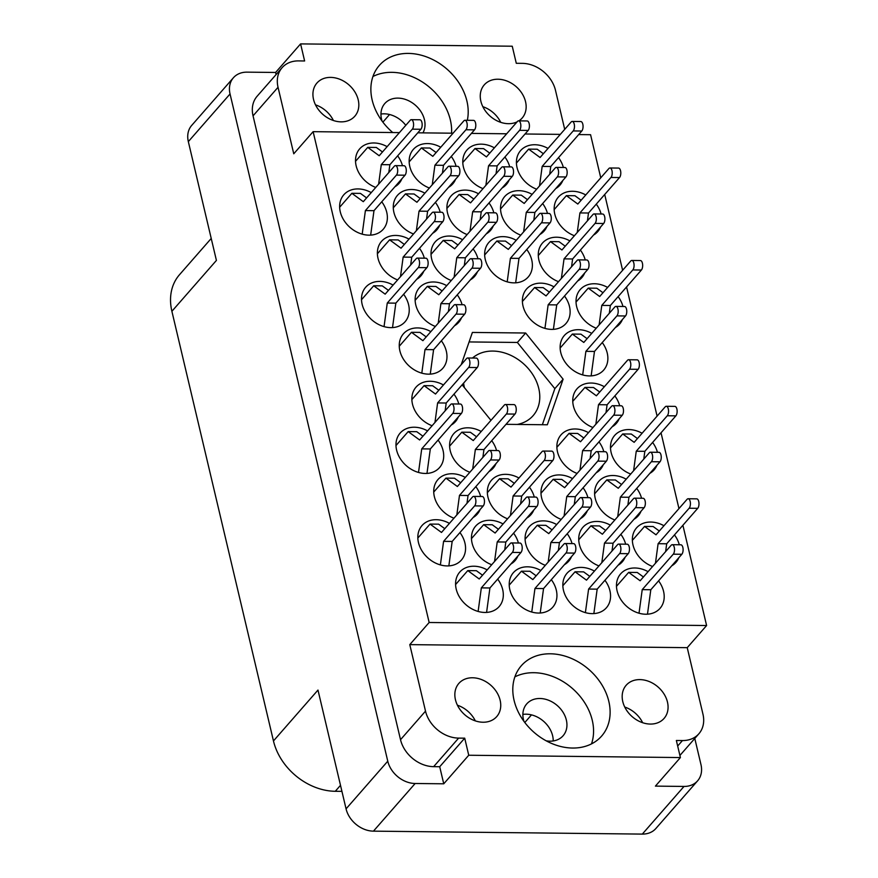 <?xml version="1.0" encoding="UTF-8"?>
<svg xmlns="http://www.w3.org/2000/svg" width="878" height="878" viewBox="0 0 878 878"><rect width="100%" height="100%" fill="white"/><g stroke="black" fill="none" stroke-linecap="round" stroke-linejoin="round"><path stroke-width="1.32" d="M550.319 653.792A53.382 41.716 41.2 0 0 521.291 665.765A53.382 41.716 41.2 0 0 521.323 717.48A53.382 41.716 41.2 0 0 572.599 748.045A53.382 41.716 41.2 0 0 601.628 736.071A53.382 41.716 41.2 0 0 601.595 684.357A53.382 41.716 41.2 0 0 550.319 653.792M591.487 743.896A53.382 41.716 41.2 0 0 580.38 696.737A53.382 41.716 41.2 0 0 533.769 672.702A53.382 41.716 41.2 0 0 514.881 676.861M467.326 120.297A53.382 41.716 41.2 0 0 408.402 53.415A53.382 41.716 41.2 0 0 379.362 65.389A53.382 41.716 41.2 0 0 392.762 132.545M451.577 133.182A53.382 41.716 41.2 0 0 391.851 72.336A53.382 41.716 41.2 0 0 372.952 76.485M330.622 77.396A25.177 19.678 41.2 0 0 316.925 83.048A25.177 19.678 41.2 0 0 316.936 107.434A25.177 19.678 41.2 0 0 341.125 121.855A25.177 19.678 41.2 0 0 354.822 116.203A25.177 19.678 41.2 0 0 354.811 91.817A25.177 19.678 41.2 0 0 330.622 77.396M518.876 120.868A25.177 19.678 41.2 0 0 522.147 118.047A25.177 19.678 41.2 0 0 522.136 93.65A25.177 19.678 41.2 0 0 497.947 79.229A25.177 19.678 41.2 0 0 484.25 84.881A25.177 19.678 41.2 0 0 484.272 109.267A25.177 19.678 41.2 0 0 508.45 123.688A25.177 19.678 41.2 0 0 517.12 121.855M483.054 722.232A25.177 19.678 -138.8 0 1 458.865 707.811A25.177 19.678 -138.8 0 1 458.843 683.424A25.177 19.678 -138.8 0 1 472.54 677.772A25.177 19.678 -138.8 0 1 496.728 692.193A25.177 19.678 -138.8 0 1 496.739 716.58A25.177 19.678 -138.8 0 1 483.054 722.232M522.871 714.407A24.167 18.888 -138.8 0 1 526.131 714.187A24.167 18.888 -138.8 0 1 553.206 740.955M546.171 740.812A24.167 18.888 41.2 0 0 549.957 741.175A24.167 18.888 41.2 0 0 563.094 735.753A24.167 18.888 41.2 0 0 563.083 712.332A24.167 18.888 41.2 0 0 539.86 698.493A24.167 18.888 41.2 0 0 526.723 703.915A24.167 18.888 41.2 0 0 523.946 721.365M650.379 724.065A25.177 19.678 -138.8 0 1 626.19 709.644A25.177 19.678 -138.8 0 1 626.179 685.257A25.177 19.678 -138.8 0 1 639.864 679.605A25.177 19.678 -138.8 0 1 664.053 694.026A25.177 19.678 -138.8 0 1 664.075 718.413A25.177 19.678 -138.8 0 1 650.379 724.065M487.18 569.899A26.186 20.468 41.2 0 0 473.977 566.222A26.186 20.468 41.2 0 0 459.743 572.105A26.186 20.468 41.2 0 0 459.754 597.468A26.186 20.468 41.2 0 0 484.908 612.46A26.186 20.468 41.2 0 0 499.154 606.588A26.186 20.468 41.2 0 0 497.683 579.096M449.437 523.376A26.186 20.468 41.2 0 0 436.234 519.699A26.186 20.468 41.2 0 0 421.989 525.571A26.186 20.468 41.2 0 0 422.011 550.934A26.186 20.468 41.2 0 0 447.165 565.926A26.186 20.468 41.2 0 0 461.4 560.054A26.186 20.468 41.2 0 0 459.94 532.562M572.577 478.609A26.186 20.468 41.2 0 0 559.374 474.921A26.186 20.468 41.2 0 0 545.139 480.804A26.186 20.468 41.2 0 0 561.218 519.392M594.439 571.084A26.186 20.468 41.2 0 0 581.236 567.397A26.186 20.468 41.2 0 0 567.001 573.279A26.186 20.468 41.2 0 0 567.012 598.642A26.186 20.468 41.2 0 0 592.167 613.634A26.186 20.468 41.2 0 0 606.413 607.763A26.186 20.468 41.2 0 0 604.942 580.27M427.575 430.9A26.186 20.468 41.2 0 0 414.372 427.224A26.186 20.468 41.2 0 0 400.138 433.095A26.186 20.468 41.2 0 0 400.149 458.459A26.186 20.468 41.2 0 0 425.303 473.461A26.186 20.468 41.2 0 0 439.549 467.579A26.186 20.468 41.2 0 0 438.078 440.087M503.061 523.957A26.186 20.468 41.2 0 0 489.869 520.281A26.186 20.468 41.2 0 0 475.624 526.152A26.186 20.468 41.2 0 0 491.702 564.741M481.21 431.482A26.186 20.468 41.2 0 0 468.007 427.805A26.186 20.468 41.2 0 0 453.761 433.677A26.186 20.468 41.2 0 0 469.84 472.265M556.696 524.55A26.186 20.468 41.2 0 0 543.493 520.874A26.186 20.468 41.2 0 0 529.247 526.745A26.186 20.468 41.2 0 0 545.326 565.333M604.349 386.715A26.186 20.468 41.2 0 0 591.146 383.038A26.186 20.468 41.2 0 0 576.912 388.91A26.186 20.468 41.2 0 0 592.979 427.498M465.318 477.434A26.186 20.468 41.2 0 0 452.115 473.747A26.186 20.468 41.2 0 0 437.881 479.629A26.186 20.468 41.2 0 0 453.948 518.207M443.456 384.959A26.186 20.468 41.2 0 0 430.264 381.271A26.186 20.468 41.2 0 0 416.018 387.154A26.186 20.468 41.2 0 0 432.097 425.742M540.815 570.491A26.186 20.468 41.2 0 0 527.612 566.815A26.186 20.468 41.2 0 0 513.367 572.686A26.186 20.468 41.2 0 0 513.389 598.05A26.186 20.468 41.2 0 0 538.543 613.053A26.186 20.468 41.2 0 0 552.778 607.17A26.186 20.468 41.2 0 0 551.318 579.678M518.953 478.016A26.186 20.468 41.2 0 0 505.75 474.339A26.186 20.468 41.2 0 0 491.504 480.211A26.186 20.468 41.2 0 0 507.583 518.799M626.212 479.19A26.186 20.468 41.2 0 0 613.009 475.514A26.186 20.468 41.2 0 0 598.763 481.385A26.186 20.468 41.2 0 0 614.841 519.974M588.469 432.667A26.186 20.468 41.2 0 0 575.266 428.98A26.186 20.468 41.2 0 0 561.02 434.862A26.186 20.468 41.2 0 0 577.098 473.44M610.331 525.132A26.186 20.468 41.2 0 0 597.128 521.455A26.186 20.468 41.2 0 0 582.882 527.327A26.186 20.468 41.2 0 0 598.961 565.915M642.092 433.249A26.186 20.468 41.2 0 0 628.889 429.572A26.186 20.468 41.2 0 0 614.655 435.444A26.186 20.468 41.2 0 0 630.722 474.032M663.955 525.724A26.186 20.468 41.2 0 0 650.752 522.048A26.186 20.468 41.2 0 0 636.517 527.919A26.186 20.468 41.2 0 0 652.584 566.508M648.074 571.666A26.186 20.468 41.2 0 0 634.871 567.989A26.186 20.468 41.2 0 0 620.625 573.861A26.186 20.468 41.2 0 0 620.647 599.235A26.186 20.468 41.2 0 0 645.802 614.227A26.186 20.468 41.2 0 0 660.036 608.355A26.186 20.468 41.2 0 0 658.577 580.863M548.015 148.415A26.186 20.468 41.2 0 0 534.812 144.738A26.186 20.468 41.2 0 0 520.577 150.61A26.186 20.468 41.2 0 0 536.656 189.198M585.769 194.949A26.186 20.468 41.2 0 0 572.566 191.272A26.186 20.468 41.2 0 0 558.32 197.144A26.186 20.468 41.2 0 0 574.399 235.732M607.62 287.424A26.186 20.468 41.2 0 0 594.417 283.748A26.186 20.468 41.2 0 0 580.182 289.619A26.186 20.468 41.2 0 0 596.261 328.207M532.134 194.367A26.186 20.468 41.2 0 0 518.931 190.68A26.186 20.468 41.2 0 0 504.696 196.562A26.186 20.468 41.2 0 0 520.764 235.139M553.996 286.832A26.186 20.468 41.2 0 0 540.793 283.155A26.186 20.468 41.2 0 0 526.548 289.038A26.186 20.468 41.2 0 0 526.57 314.401A26.186 20.468 41.2 0 0 551.724 329.393A26.186 20.468 41.2 0 0 565.959 323.521A26.186 20.468 41.2 0 0 564.499 296.029M569.877 240.89A26.186 20.468 41.2 0 0 556.674 237.214A26.186 20.468 41.2 0 0 542.439 243.085A26.186 20.468 41.2 0 0 558.507 281.673M462.618 239.716A26.186 20.468 41.2 0 0 449.415 236.039A26.186 20.468 41.2 0 0 435.181 241.911A26.186 20.468 41.2 0 0 451.248 280.499M440.756 147.241A26.186 20.468 41.2 0 0 427.553 143.564A26.186 20.468 41.2 0 0 413.318 149.436A26.186 20.468 41.2 0 0 429.386 188.024M430.846 331.61A26.186 20.468 41.2 0 0 417.643 327.922A26.186 20.468 41.2 0 0 403.408 333.805A26.186 20.468 41.2 0 0 403.419 359.168A26.186 20.468 41.2 0 0 428.574 374.16A26.186 20.468 41.2 0 0 442.819 368.288A26.186 20.468 41.2 0 0 441.349 340.796M408.994 239.134A26.186 20.468 41.2 0 0 395.791 235.447A26.186 20.468 41.2 0 0 381.546 241.329A26.186 20.468 41.2 0 0 397.624 279.917M591.739 333.366A26.186 20.468 41.2 0 0 578.536 329.689A26.186 20.468 41.2 0 0 564.291 335.561A26.186 20.468 41.2 0 0 564.313 360.935A26.186 20.468 41.2 0 0 589.467 375.927A26.186 20.468 41.2 0 0 603.713 370.055A26.186 20.468 41.2 0 0 602.242 342.563M478.499 193.775A26.186 20.468 41.2 0 0 465.307 190.098A26.186 20.468 41.2 0 0 451.062 195.97A26.186 20.468 41.2 0 0 467.14 234.558M446.737 285.657A26.186 20.468 41.2 0 0 433.534 281.981A26.186 20.468 41.2 0 0 419.289 287.852A26.186 20.468 41.2 0 0 435.367 326.44M424.875 193.182A26.186 20.468 41.2 0 0 411.672 189.505A26.186 20.468 41.2 0 0 397.427 195.388A26.186 20.468 41.2 0 0 413.505 233.965M393.103 285.076A26.186 20.468 41.2 0 0 379.9 281.399A26.186 20.468 41.2 0 0 365.665 287.271A26.186 20.468 41.2 0 0 365.676 312.634A26.186 20.468 41.2 0 0 390.831 327.637A26.186 20.468 41.2 0 0 405.076 321.754A26.186 20.468 41.2 0 0 403.606 294.262M494.391 147.833A26.186 20.468 41.2 0 0 481.188 144.157A26.186 20.468 41.2 0 0 466.942 150.028A26.186 20.468 41.2 0 0 483.021 188.616M516.253 240.309A26.186 20.468 41.2 0 0 503.05 236.632A26.186 20.468 41.2 0 0 488.805 242.504A26.186 20.468 41.2 0 0 488.826 267.867A26.186 20.468 41.2 0 0 513.981 282.859A26.186 20.468 41.2 0 0 528.216 276.987A26.186 20.468 41.2 0 0 526.756 249.495M371.24 192.6A26.186 20.468 41.2 0 0 358.037 188.924A26.186 20.468 41.2 0 0 343.803 194.795A26.186 20.468 41.2 0 0 343.814 220.158A26.186 20.468 41.2 0 0 368.969 235.161A26.186 20.468 41.2 0 0 383.214 229.279A26.186 20.468 41.2 0 0 381.743 201.786M387.132 146.659A26.186 20.468 41.2 0 0 373.929 142.971A26.186 20.468 41.2 0 0 359.684 148.854A26.186 20.468 41.2 0 0 375.762 187.442M517.274 424.447A41.892 32.738 41.2 0 0 533.122 415.645A41.892 32.738 41.2 0 0 533.089 375.06A41.892 32.738 41.2 0 0 492.843 351.068A41.892 32.738 41.2 0 0 472.496 358.037M463.617 383.115A41.892 32.738 41.2 0 0 464.396 387.615M405.801 125.324A24.167 18.888 41.2 0 0 384.202 113.822A24.167 18.888 41.2 0 0 380.953 114.041M382.029 120.988A24.167 18.888 -138.8 0 1 384.794 103.538A24.167 18.888 -138.8 0 1 397.943 98.117A24.167 18.888 -138.8 0 1 420.09 110.365A24.167 18.888 -138.8 0 1 422.944 132.874M564.708 129.351L555.489 90.324A30.214 23.618 41.2 0 0 522.366 63.359L516.286 63.293L512.247 46.216L300.594 43.9L275.604 72.457L246.992 72.15A24.979 19.525 41.2 0 0 233.416 77.747A24.979 19.525 41.2 0 0 230.047 93.957L387.769 761.193A24.979 19.525 41.2 0 0 415.151 783.494L443.752 783.802L468.742 755.245L680.406 757.56L655.416 786.117L684.017 786.436A24.979 19.525 41.2 0 0 697.604 780.827A24.979 19.525 41.2 0 0 700.973 764.628L694.783 738.453M230.047 93.957L188.331 141.621L216.416 260.415L171.89 311.295L273.464 740.944L317.979 690.064L346.064 808.857L387.769 761.193M340.499 785.327L335.286 791.287L341.926 791.363M335.286 791.287A56.401 44.076 -138.8 0 1 273.464 740.944M171.89 311.295A56.401 44.076 -138.8 0 1 179.507 274.704L211.225 238.454M697.604 780.827L655.888 828.492A24.979 19.525 -138.8 0 1 642.312 834.1L373.446 831.148A24.979 19.525 -138.8 0 1 346.064 808.857M394.902 186.762A26.186 20.468 41.2 0 0 399.095 183.337A26.186 20.468 41.2 0 0 401.926 178.728M402.475 165.701A26.186 20.468 41.2 0 0 397.635 155.845M502.161 187.936A26.186 20.468 41.2 0 0 506.354 184.512A26.186 20.468 41.2 0 0 509.196 179.902M509.734 166.886A26.186 20.468 41.2 0 0 504.894 157.019M432.645 233.296A26.186 20.468 41.2 0 0 436.838 229.871A26.186 20.468 41.2 0 0 439.68 225.251M440.218 212.235A26.186 20.468 41.2 0 0 435.378 202.379M454.508 325.76A26.186 20.468 41.2 0 0 458.7 322.347A26.186 20.468 41.2 0 0 461.532 317.726M462.08 304.71A26.186 20.468 41.2 0 0 457.24 294.854M486.28 233.877A26.186 20.468 41.2 0 0 490.473 230.453A26.186 20.468 41.2 0 0 493.304 225.844M493.842 212.827A26.186 20.468 41.2 0 0 489.013 202.961M416.765 279.237A26.186 20.468 41.2 0 0 420.957 275.813A26.186 20.468 41.2 0 0 423.789 271.203M424.326 258.176A26.186 20.468 41.2 0 0 419.497 248.32M448.526 187.343A26.186 20.468 41.2 0 0 452.73 183.93A26.186 20.468 41.2 0 0 455.561 179.31M456.099 166.293A26.186 20.468 41.2 0 0 451.259 156.438M470.388 279.819A26.186 20.468 41.2 0 0 474.592 276.405A26.186 20.468 41.2 0 0 477.423 271.785M477.961 258.769A26.186 20.468 41.2 0 0 473.121 248.913M577.647 280.993A26.186 20.468 41.2 0 0 581.851 277.58A26.186 20.468 41.2 0 0 584.682 272.959M585.22 259.943A26.186 20.468 41.2 0 0 580.38 250.087M539.904 234.47A26.186 20.468 41.2 0 0 544.108 231.046A26.186 20.468 41.2 0 0 546.939 226.425M547.477 213.409A26.186 20.468 41.2 0 0 542.637 203.553M615.39 327.527A26.186 20.468 41.2 0 0 619.594 324.103A26.186 20.468 41.2 0 0 622.425 319.493M622.963 306.477A26.186 20.468 41.2 0 0 618.123 296.61M593.539 235.052A26.186 20.468 41.2 0 0 597.731 231.638A26.186 20.468 41.2 0 0 600.563 227.018M601.101 214.002A26.186 20.468 41.2 0 0 596.272 204.146M555.785 188.529A26.186 20.468 41.2 0 0 559.988 185.104A26.186 20.468 41.2 0 0 562.82 180.484M563.358 167.468A26.186 20.468 41.2 0 0 558.518 157.612M671.725 565.827A26.186 20.468 41.2 0 0 675.928 562.403A26.186 20.468 41.2 0 0 678.76 557.793M679.298 544.777A26.186 20.468 41.2 0 0 674.458 534.911M649.863 473.352A26.186 20.468 41.2 0 0 654.066 469.939A26.186 20.468 41.2 0 0 656.898 465.318M657.435 452.302A26.186 20.468 41.2 0 0 652.595 442.446M618.101 565.245A26.186 20.468 41.2 0 0 622.293 561.821A26.186 20.468 41.2 0 0 625.125 557.201M625.663 544.184A26.186 20.468 41.2 0 0 620.834 534.329M596.239 472.77A26.186 20.468 41.2 0 0 600.431 469.346A26.186 20.468 41.2 0 0 603.274 464.725M603.812 451.709A26.186 20.468 41.2 0 0 598.972 441.853M633.982 519.293A26.186 20.468 41.2 0 0 638.185 515.88A26.186 20.468 41.2 0 0 641.017 511.259M641.555 498.243A26.186 20.468 41.2 0 0 636.715 488.387M526.723 518.119A26.186 20.468 41.2 0 0 530.916 514.706A26.186 20.468 41.2 0 0 533.758 510.085M534.296 497.069A26.186 20.468 41.2 0 0 529.456 487.213M451.226 425.062A26.186 20.468 41.2 0 0 455.43 421.638A26.186 20.468 41.2 0 0 458.261 417.028M458.799 404.001A26.186 20.468 41.2 0 0 453.959 394.145M473.088 517.537A26.186 20.468 41.2 0 0 477.292 514.113A26.186 20.468 41.2 0 0 480.123 509.492M480.661 496.476A26.186 20.468 41.2 0 0 475.821 486.621M612.12 426.818A26.186 20.468 41.2 0 0 616.323 423.405A26.186 20.468 41.2 0 0 619.155 418.784M619.692 405.768A26.186 20.468 41.2 0 0 614.852 395.912M564.466 564.653A26.186 20.468 41.2 0 0 568.67 561.229A26.186 20.468 41.2 0 0 571.501 556.619M572.039 543.603A26.186 20.468 41.2 0 0 567.199 533.736M488.98 471.596A26.186 20.468 41.2 0 0 493.173 468.172A26.186 20.468 41.2 0 0 496.004 463.551M496.542 450.535A26.186 20.468 41.2 0 0 491.713 440.679M510.831 564.06A26.186 20.468 41.2 0 0 515.035 560.647A26.186 20.468 41.2 0 0 517.866 556.026M518.404 543.01A26.186 20.468 41.2 0 0 513.564 533.155M580.347 518.711A26.186 20.468 41.2 0 0 584.55 515.287A26.186 20.468 41.2 0 0 587.382 510.678M587.92 497.65A26.186 20.468 41.2 0 0 583.08 487.795M682.897 525.274L706.603 625.531L429.155 622.491L313.128 131.667L293.757 153.793L278.041 87.284A30.214 23.618 41.2 0 1 282.112 67.683A30.214 23.618 41.2 0 1 298.553 60.9L304.622 60.977L300.594 43.9M275.604 72.457L276.098 74.564M506.024 424.326L547.334 424.776L563.116 379.186L525.648 333.014L472.386 332.433L461.235 364.644M462.124 384.816L490.956 420.342M578.679 134.575L590.576 134.707L600.761 177.817M604.712 194.499L622.623 270.281M626.563 286.974L657.095 416.106M661.035 432.799L678.957 508.581M313.128 131.667L399.413 132.611M417.785 132.819L453.048 133.204M471.42 133.401L506.672 133.785M525.044 133.994L560.307 134.378M677.673 746.015L682.447 740.56L676.367 740.494L680.406 757.56M706.603 625.531L687.233 647.668L702.96 714.176A30.214 23.618 41.2 0 1 698.877 733.778L679.912 755.453M278.041 87.284L253.051 115.852L400.522 739.693L425.512 711.136A30.214 23.618 41.2 0 0 458.634 738.102L464.714 738.168L468.742 755.245M429.155 622.491L409.785 644.628L425.512 711.136M458.634 738.102L433.644 766.659L439.713 766.735L464.714 738.168M439.713 766.735L443.752 783.802M433.644 766.659A30.214 23.618 -138.8 0 1 400.522 739.693M253.051 115.852A30.214 23.618 -138.8 0 1 257.122 96.24L282.112 67.683M687.233 647.668L409.785 644.628M682.447 740.56A30.214 23.618 41.2 0 0 698.877 733.778M188.331 141.621A24.979 19.525 -138.8 0 1 191.7 125.411L233.416 77.747M531.486 714.89L524.803 722.517M389.558 114.513L382.885 122.141M624.752 707.053A25.177 19.678 -138.8 0 1 642.652 722.715M475.327 720.882A25.177 19.678 41.2 0 0 457.427 705.221M315.498 104.844A25.177 19.678 -138.8 0 1 333.41 120.516M500.734 122.349A25.177 19.678 41.2 0 0 482.823 106.677M542.352 424.722L554.841 388.647L563.116 379.186M554.841 388.647L517.372 342.464L469.093 341.937M517.372 342.464L525.648 333.014M639.019 613.217L642.224 589.643L673.261 554.183A5.038 2.316 -89.4 0 0 674.469 548.53A5.038 2.316 -89.4 0 0 672.263 544.7A5.038 2.316 -89.4 0 0 671.154 545.282L640.128 580.753L628.681 572.368L616.477 586.317M643.42 576.978L637.263 572.467L628.681 572.368M647.481 614.183L650.807 589.742L681.844 554.27A5.038 2.316 -89.4 0 0 683.051 548.618A5.038 2.316 -89.4 0 0 680.845 544.788L672.263 544.7M642.224 589.643L650.807 589.742M362.197 234.141L365.402 210.577L396.428 175.106A5.038 2.316 -89.4 0 0 397.646 169.454A5.038 2.316 -89.4 0 0 395.44 165.624A5.038 2.316 -89.4 0 0 394.332 166.216L363.294 201.688L351.858 193.303L339.643 207.252M366.598 197.912L360.441 193.39L351.858 193.303M370.659 235.117L373.984 210.665L405.01 175.205A5.038 2.316 -89.4 0 0 406.229 169.553A5.038 2.316 -89.4 0 0 404.012 165.722L395.44 165.624M365.402 210.577L373.984 210.665M507.199 281.849L510.403 258.286L541.441 222.814A5.038 2.316 -89.4 0 0 542.648 217.162A5.038 2.316 -89.4 0 0 540.442 213.332A5.038 2.316 -89.4 0 0 539.333 213.925L508.296 249.385L496.86 241.011L484.656 254.96M511.6 245.62L505.443 241.099L496.86 241.011M515.66 282.826L518.986 258.373L550.012 222.913A5.038 2.316 -89.4 0 0 551.23 217.261A5.038 2.316 -89.4 0 0 549.024 213.431L540.442 213.332M510.403 258.286L518.986 258.373M485.885 185.335L488.541 165.81L519.578 130.339A5.038 2.316 -89.4 0 0 520.786 124.687A5.038 2.316 -89.4 0 0 518.58 120.857A5.038 2.316 -89.4 0 0 517.471 121.449L486.445 156.91L474.998 148.536L462.794 162.485M489.748 153.145L483.58 148.623L474.998 148.536M496.059 173.712L497.124 165.898L528.161 130.438A5.038 2.316 -89.4 0 0 529.368 124.786A5.038 2.316 -89.4 0 0 527.162 120.955L518.58 120.857M488.541 165.81L497.124 165.898M384.048 326.616L387.264 303.053L418.29 267.581A5.038 2.316 -89.4 0 0 419.508 261.929A5.038 2.316 -89.4 0 0 417.291 258.099A5.038 2.316 -89.4 0 0 416.194 258.692L385.157 294.152L373.71 285.778L361.506 299.727M388.46 290.388L382.292 285.866L373.71 285.778M392.521 327.593L395.835 303.14L426.873 267.68A5.038 2.316 -89.4 0 0 428.08 262.028A5.038 2.316 -89.4 0 0 425.874 258.198L417.291 258.099M387.264 303.053L395.835 303.14M416.37 230.694L419.025 211.159L450.063 175.699A5.038 2.316 -89.4 0 0 451.27 170.047A5.038 2.316 -89.4 0 0 449.064 166.216A5.038 2.316 -89.4 0 0 447.956 166.809L416.929 202.269L405.482 193.884L393.278 207.834M420.233 198.494L414.065 193.983L405.482 193.884M426.543 219.061L427.608 211.258L458.645 175.787A5.038 2.316 -89.4 0 0 459.852 170.134A5.038 2.316 -89.4 0 0 457.647 166.315L449.064 166.216M419.025 211.159L427.608 211.258M438.232 323.17L440.888 303.634L471.925 268.174A5.038 2.316 -89.4 0 0 473.132 262.522A5.038 2.316 -89.4 0 0 470.926 258.692A5.038 2.316 -89.4 0 0 469.818 259.284L438.791 294.745L427.345 286.36L415.14 300.309M442.084 290.969L435.927 286.458L427.345 286.36M448.406 311.536L449.47 303.733L480.507 268.262A5.038 2.316 -89.4 0 0 481.715 262.61A5.038 2.316 -89.4 0 0 479.509 258.78L470.926 258.692M440.888 303.634L449.47 303.733M470.004 231.276L472.66 211.752L503.687 176.28A5.038 2.316 -89.4 0 0 504.905 170.628A5.038 2.316 -89.4 0 0 502.699 166.809A5.038 2.316 -89.4 0 0 501.59 167.391L470.553 202.862L459.117 194.477L446.902 208.426M473.857 199.087L467.7 194.565L459.117 194.477M480.178 219.654L481.243 211.839L512.269 176.379A5.038 2.316 -89.4 0 0 513.487 170.727A5.038 2.316 -89.4 0 0 511.281 166.897L502.699 166.809M472.66 211.752L481.243 211.839M582.685 374.917L585.889 351.343L616.927 315.882A5.038 2.316 -89.4 0 0 618.134 310.23A5.038 2.316 -89.4 0 0 615.928 306.4A5.038 2.316 -89.4 0 0 614.82 306.982L583.793 342.453L572.346 334.068L560.142 348.017M587.097 338.678L580.929 334.167L572.346 334.068M591.146 375.883L594.472 351.441L625.509 315.97A5.038 2.316 -89.4 0 0 626.716 310.318A5.038 2.316 -89.4 0 0 624.51 306.488L615.928 306.4M585.889 351.343L594.472 351.441M400.489 276.636L403.145 257.1L434.171 221.64A5.038 2.316 -89.4 0 0 435.389 215.988A5.038 2.316 -89.4 0 0 433.183 212.158A5.038 2.316 -89.4 0 0 432.075 212.75L401.037 248.211L389.602 239.826L377.386 253.786M404.341 244.435L398.184 239.924L389.602 239.826M410.663 265.013L411.727 257.199L442.753 221.739A5.038 2.316 -89.4 0 0 443.972 216.087A5.038 2.316 -89.4 0 0 441.766 212.256L433.183 212.158M403.145 257.1L411.727 257.199M421.802 373.15L425.007 349.576L456.033 314.115A5.038 2.316 -89.4 0 0 457.251 308.463A5.038 2.316 -89.4 0 0 455.045 304.633A5.038 2.316 -89.4 0 0 453.937 305.226L422.9 340.686L411.464 332.301L399.249 346.261M426.203 336.911L420.046 332.4L411.464 332.301M430.264 374.116L433.589 349.674L464.616 314.214A5.038 2.316 -89.4 0 0 465.834 308.562A5.038 2.316 -89.4 0 0 463.617 304.732L455.045 304.633M425.007 349.576L433.589 349.674M432.261 184.753L434.917 165.218L465.944 129.757A5.038 2.316 -89.4 0 0 467.162 124.105A5.038 2.316 -89.4 0 0 464.956 120.275A5.038 2.316 -89.4 0 0 463.847 120.868L432.81 156.328L421.374 147.943L409.159 161.892M436.114 152.552L429.946 148.042L421.374 147.943M442.435 173.12L443.489 165.316L474.526 129.845A5.038 2.316 -89.4 0 0 475.744 124.193A5.038 2.316 -89.4 0 0 473.527 120.363L464.956 120.275M434.917 165.218L443.489 165.316M454.113 277.228L456.769 257.693L487.806 222.233A5.038 2.316 -89.4 0 0 489.013 216.581A5.038 2.316 -89.4 0 0 486.807 212.75A5.038 2.316 -89.4 0 0 485.71 213.332L454.672 248.803L443.225 240.418L431.021 254.368M457.976 245.028L451.808 240.517L443.225 240.418M464.297 265.595L465.351 257.792L496.388 222.321A5.038 2.316 -89.4 0 0 497.596 216.668A5.038 2.316 -89.4 0 0 495.39 212.838L486.807 212.75M456.769 257.693L465.351 257.792M561.382 278.403L564.038 258.867L595.064 223.407A5.038 2.316 -89.4 0 0 596.283 217.755A5.038 2.316 -89.4 0 0 594.066 213.925A5.038 2.316 -89.4 0 0 592.968 214.517L561.931 249.978L550.495 241.593L538.28 255.542M565.234 246.202L559.066 241.691L550.495 241.593M571.556 266.769L572.61 258.966L603.647 223.495A5.038 2.316 -89.4 0 0 604.854 217.843A5.038 2.316 -89.4 0 0 602.648 214.012L594.066 213.925M564.038 258.867L572.61 258.966M544.942 328.383L548.146 304.809L579.184 269.348A5.038 2.316 -89.4 0 0 580.391 263.696A5.038 2.316 -89.4 0 0 578.185 259.866A5.038 2.316 -89.4 0 0 577.076 260.459L546.05 295.919L534.603 287.534L522.399 301.483M549.354 292.144L543.186 287.633L534.603 287.534M553.403 329.349L556.729 304.907L587.766 269.436A5.038 2.316 -89.4 0 0 588.973 263.784A5.038 2.316 -89.4 0 0 586.767 259.965L578.185 259.866M548.146 304.809L556.729 304.907M523.628 231.869L526.284 212.333L557.321 176.873A5.038 2.316 -89.4 0 0 558.529 171.221A5.038 2.316 -89.4 0 0 556.323 167.391A5.038 2.316 -89.4 0 0 555.214 167.983L524.188 203.444L512.741 195.059L500.537 209.019M527.491 199.668L521.323 195.157L512.741 195.059M533.802 220.235L534.867 212.432L565.904 176.972A5.038 2.316 -89.4 0 0 567.111 171.32A5.038 2.316 -89.4 0 0 564.905 167.489L556.323 167.391M526.284 212.333L534.867 212.432M599.125 324.926L601.781 305.401L632.808 269.93A5.038 2.316 -89.4 0 0 634.026 264.278A5.038 2.316 -89.4 0 0 631.82 260.459A5.038 2.316 -89.4 0 0 630.711 261.04L599.674 296.512L588.238 288.127L576.023 302.076M602.977 292.736L596.82 288.214L588.238 288.127M609.299 313.303L610.364 305.489L641.39 270.029A5.038 2.316 -89.4 0 0 642.608 264.377A5.038 2.316 -89.4 0 0 640.391 260.546L631.82 260.459M601.781 305.401L610.364 305.489M577.263 232.451L579.919 212.926L610.956 177.466A5.038 2.316 -89.4 0 0 612.164 171.814A5.038 2.316 -89.4 0 0 609.958 167.983A5.038 2.316 -89.4 0 0 608.849 168.565L577.812 204.036L566.376 195.651L554.172 209.601M581.115 200.261L574.958 195.739L566.376 195.651M587.437 220.828L588.501 213.014L619.528 177.554A5.038 2.316 -89.4 0 0 620.746 171.901A5.038 2.316 -89.4 0 0 618.54 168.071L609.958 167.983M579.919 212.926L588.501 213.014M539.52 185.927L542.176 166.392L573.202 130.932A5.038 2.316 -89.4 0 0 574.421 125.28A5.038 2.316 -89.4 0 0 572.215 121.449A5.038 2.316 -89.4 0 0 571.106 122.042L540.069 157.502L528.633 149.117L516.418 163.067M543.372 153.727L537.215 149.216L528.633 149.117M549.694 174.294L550.758 166.491L581.785 131.02A5.038 2.316 -89.4 0 0 583.003 125.367A5.038 2.316 -89.4 0 0 580.786 121.537L572.215 121.449M542.176 166.392L550.758 166.491M378.627 184.161L381.282 164.636L412.32 129.165A5.038 2.316 -89.4 0 0 413.527 123.513A5.038 2.316 -89.4 0 0 411.321 119.682A5.038 2.316 -89.4 0 0 410.213 120.275L379.186 155.735L367.739 147.361L355.535 161.311M382.479 151.96L376.322 147.449L367.739 147.361M388.8 172.538L389.865 164.724L420.902 129.264A5.038 2.316 -89.4 0 0 422.109 123.611A5.038 2.316 -89.4 0 0 419.904 119.781L411.321 119.682M381.282 164.636L389.865 164.724M655.46 563.226L658.105 543.701L689.142 508.23A5.038 2.316 -89.4 0 0 690.36 502.578A5.038 2.316 -89.4 0 0 688.143 498.759A5.038 2.316 -89.4 0 0 687.046 499.341L656.009 534.812L644.562 526.427L632.358 540.376M659.312 531.036L653.144 526.515L644.562 526.427M665.634 551.603L666.687 543.789L697.725 508.329A5.038 2.316 -89.4 0 0 698.932 502.677A5.038 2.316 -89.4 0 0 696.726 498.847L688.143 498.759M658.105 543.701L666.687 543.789M633.598 470.751L636.254 451.226L667.28 415.755A5.038 2.316 -89.4 0 0 668.498 410.114A5.038 2.316 -89.4 0 0 666.292 406.284A5.038 2.316 -89.4 0 0 665.184 406.865L634.146 442.336L622.711 433.951L610.495 447.901M637.45 438.561L631.282 434.039L622.711 433.951M643.772 459.128L644.836 451.314L675.862 415.854A5.038 2.316 -89.4 0 0 677.081 410.202A5.038 2.316 -89.4 0 0 674.864 406.371L666.292 406.284M636.254 451.226L644.836 451.314M601.825 562.644L604.481 543.109L635.518 507.649A5.038 2.316 -89.4 0 0 636.726 501.996A5.038 2.316 -89.4 0 0 634.52 498.166A5.038 2.316 -89.4 0 0 633.411 498.759L602.374 534.219L590.938 525.834L578.734 539.783M605.677 530.444L599.52 525.933L590.938 525.834M611.999 551.011L613.063 543.208L644.09 507.736A5.038 2.316 -89.4 0 0 645.308 502.084A5.038 2.316 -89.4 0 0 643.102 498.265L634.52 498.166M604.481 543.109L613.063 543.208M579.963 470.169L582.619 450.633L613.656 415.173A5.038 2.316 -89.4 0 0 614.863 409.521A5.038 2.316 -89.4 0 0 612.657 405.691A5.038 2.316 -89.4 0 0 611.549 406.284L580.523 441.744L569.076 433.359L556.871 447.319M583.815 437.968L577.658 433.458L569.076 433.359M590.137 458.535L591.201 450.732L622.239 415.261A5.038 2.316 -89.4 0 0 623.446 409.62A5.038 2.316 -89.4 0 0 621.24 405.79L612.657 405.691M582.619 450.633L591.201 450.732M617.706 516.703L620.362 497.167L651.399 461.707A5.038 2.316 -89.4 0 0 652.606 456.055A5.038 2.316 -89.4 0 0 650.4 452.225A5.038 2.316 -89.4 0 0 649.292 452.807L618.266 488.278L606.819 479.893L594.615 493.842M621.569 484.502L615.401 479.992L606.819 479.893M627.88 505.069L628.944 497.266L659.982 461.795A5.038 2.316 -89.4 0 0 661.189 456.143A5.038 2.316 -89.4 0 0 658.983 452.313L650.4 452.225M620.362 497.167L628.944 497.266M510.447 515.518L513.103 495.993L544.14 460.533A5.038 2.316 -89.4 0 0 545.348 454.881A5.038 2.316 -89.4 0 0 543.142 451.051A5.038 2.316 -89.4 0 0 542.033 451.632L511.007 487.103L499.56 478.719L487.356 492.668M514.31 483.328L508.142 478.806L499.56 478.719M520.621 503.895L521.686 496.081L552.723 460.621A5.038 2.316 -89.4 0 0 553.93 454.969A5.038 2.316 -89.4 0 0 551.724 451.138L543.142 451.051M513.103 495.993L521.686 496.081M531.761 612.043L534.965 588.469L566.003 552.997A5.038 2.316 -89.4 0 0 567.21 547.345A5.038 2.316 -89.4 0 0 565.004 543.526A5.038 2.316 -89.4 0 0 563.895 544.108L532.858 579.579L521.422 571.194L509.218 585.143M536.162 575.803L530.005 571.282L521.422 571.194M540.222 613.009L543.548 588.556L574.574 553.096A5.038 2.316 -89.4 0 0 575.792 547.444A5.038 2.316 -89.4 0 0 573.586 543.614L565.004 543.526M534.965 588.469L543.548 588.556M434.961 422.461L437.617 402.925L468.643 367.465A5.038 2.316 -89.4 0 0 469.862 361.813A5.038 2.316 -89.4 0 0 467.656 357.983A5.038 2.316 -89.4 0 0 466.547 358.575L435.51 394.035L424.074 385.651L411.859 399.611M438.813 390.26L432.656 385.749L424.074 385.651M445.135 410.838L446.2 403.024L477.226 367.564A5.038 2.316 -89.4 0 0 478.444 361.912A5.038 2.316 -89.4 0 0 476.238 358.081L467.656 357.983M437.617 402.925L446.2 403.024M456.823 514.936L459.479 495.401L490.506 459.94A5.038 2.316 -89.4 0 0 491.724 454.288A5.038 2.316 -89.4 0 0 489.507 450.458A5.038 2.316 -89.4 0 0 488.409 451.051L457.372 486.511L445.936 478.126L433.721 492.086M460.676 482.735L454.508 478.225L445.936 478.126M466.997 503.303L468.051 495.499L499.088 460.039A5.038 2.316 -89.4 0 0 500.295 454.387A5.038 2.316 -89.4 0 0 498.089 450.557L489.507 450.458M459.479 495.401L468.051 495.499M595.855 424.228L598.5 404.692L629.537 369.232A5.038 2.316 -89.4 0 0 630.755 363.58A5.038 2.316 -89.4 0 0 628.538 359.75A5.038 2.316 -89.4 0 0 627.441 360.342L596.403 395.802L584.957 387.417L572.752 401.367M599.707 392.027L593.539 387.516L584.957 387.417M606.029 412.594L607.082 404.791L638.119 369.32A5.038 2.316 -89.4 0 0 639.327 363.668A5.038 2.316 -89.4 0 0 637.121 359.837L628.538 359.75M598.5 404.692L607.082 404.791M548.19 562.052L550.846 542.527L581.884 507.056A5.038 2.316 -89.4 0 0 583.091 501.404A5.038 2.316 -89.4 0 0 580.885 497.574A5.038 2.316 -89.4 0 0 579.776 498.166L548.75 533.626L537.303 525.253L525.099 539.202M552.053 529.862L545.886 525.34L537.303 525.253M558.364 550.429L559.429 542.615L590.466 507.155A5.038 2.316 -89.4 0 0 591.673 501.503A5.038 2.316 -89.4 0 0 589.467 497.672L580.885 497.574M550.846 542.527L559.429 542.615M472.704 468.995L475.36 449.459L506.397 413.999A5.038 2.316 -89.4 0 0 507.605 408.347A5.038 2.316 -89.4 0 0 505.399 404.517A5.038 2.316 -89.4 0 0 504.29 405.109L473.253 440.569L461.817 432.185L449.613 446.134M476.556 436.794L470.399 432.283L461.817 432.185M482.878 457.361L483.943 449.558L514.969 414.087A5.038 2.316 -89.4 0 0 516.187 408.435A5.038 2.316 -89.4 0 0 513.981 404.604L505.399 404.517M475.36 449.459L483.943 449.558M494.566 561.47L497.222 541.935L528.249 506.474A5.038 2.316 -89.4 0 0 529.467 500.822A5.038 2.316 -89.4 0 0 527.261 496.992A5.038 2.316 -89.4 0 0 526.152 497.585L495.115 533.045L483.679 524.66L471.464 538.609M498.419 529.269L492.262 524.759L483.679 524.66M504.74 549.837L505.805 542.033L536.831 506.562A5.038 2.316 -89.4 0 0 538.049 500.91A5.038 2.316 -89.4 0 0 535.843 497.08L527.261 496.992M497.222 541.935L505.805 542.033M418.521 472.441L421.725 448.877L452.763 413.406A5.038 2.316 -89.4 0 0 453.97 407.754A5.038 2.316 -89.4 0 0 451.764 403.924A5.038 2.316 -89.4 0 0 450.655 404.517L419.629 439.977L408.182 431.603L395.978 445.552M422.933 436.212L416.765 431.691L408.182 431.603M426.982 473.418L430.308 448.965L461.345 413.505A5.038 2.316 -89.4 0 0 462.552 407.853A5.038 2.316 -89.4 0 0 460.346 404.023L451.764 403.924M421.725 448.877L430.308 448.965M585.396 612.625L588.6 589.05L619.627 553.59A5.038 2.316 -89.4 0 0 620.845 547.938A5.038 2.316 -89.4 0 0 618.628 544.108A5.038 2.316 -89.4 0 0 617.53 544.7L586.493 580.16L575.057 571.776L562.842 585.736M589.796 576.385L583.629 571.874L575.057 571.776M593.857 613.59L597.172 589.149L628.209 553.689A5.038 2.316 -89.4 0 0 629.416 548.037A5.038 2.316 -89.4 0 0 627.21 544.206L618.628 544.108M588.6 589.05L597.172 589.149M564.082 516.11L566.738 496.575L597.764 461.115A5.038 2.316 -89.4 0 0 598.983 455.462A5.038 2.316 -89.4 0 0 596.777 451.632A5.038 2.316 -89.4 0 0 595.668 452.225L564.631 487.685L553.195 479.3L540.98 493.26M567.934 483.91L561.777 479.399L553.195 479.3M574.256 504.488L575.32 496.674L606.347 461.213A5.038 2.316 -89.4 0 0 607.565 455.561A5.038 2.316 -89.4 0 0 605.348 451.731L596.777 451.632M566.738 496.575L575.32 496.674M440.383 564.916L443.588 541.353L474.625 505.882A5.038 2.316 -89.4 0 0 475.832 500.23A5.038 2.316 -89.4 0 0 473.626 496.399A5.038 2.316 -89.4 0 0 472.518 496.992L441.491 532.452L430.044 524.078L417.84 538.027M444.795 528.688L438.627 524.166L430.044 524.078M448.845 565.893L452.17 541.441L483.207 505.98A5.038 2.316 -89.4 0 0 484.415 500.328A5.038 2.316 -89.4 0 0 482.209 496.498L473.626 496.399M443.588 541.353L452.17 541.441M478.126 611.45L481.331 587.876L512.368 552.416A5.038 2.316 -89.4 0 0 513.575 546.764A5.038 2.316 -89.4 0 0 511.369 542.933A5.038 2.316 -89.4 0 0 510.261 543.526L479.234 578.986L467.787 570.601L455.583 584.55M482.538 575.211L476.37 570.7L467.787 570.601M486.588 612.416L489.913 587.975L520.95 552.503A5.038 2.316 -89.4 0 0 522.158 546.851A5.038 2.316 -89.4 0 0 519.952 543.032L511.369 542.933M481.331 587.876L489.913 587.975M642.312 834.1L684.017 786.436M415.151 783.494L373.446 831.148M673.261 554.183L681.844 554.27M396.428 175.106L405.01 175.205M541.441 222.814L550.012 222.913M519.578 130.339L528.161 130.438M418.29 267.581L426.873 267.68M450.063 175.699L458.645 175.787M471.925 268.174L480.507 268.262M503.687 176.28L512.269 176.379M616.927 315.882L625.509 315.97M434.171 221.64L442.753 221.739M456.033 314.115L464.616 314.214M465.944 129.757L474.526 129.845M487.806 222.233L496.388 222.321M595.064 223.407L603.647 223.495M579.184 269.348L587.766 269.436M557.321 176.873L565.904 176.972M632.808 269.93L641.39 270.029M610.956 177.466L619.528 177.554M573.202 130.932L581.785 131.02M412.32 129.165L420.902 129.264M689.142 508.23L697.725 508.329M667.28 415.755L675.862 415.854M635.518 507.649L644.09 507.736M613.656 415.173L622.239 415.261M651.399 461.707L659.982 461.795M544.14 460.533L552.723 460.621M566.003 552.997L574.574 553.096M468.643 367.465L477.226 367.564M490.506 459.94L499.088 460.039M629.537 369.232L638.119 369.32M581.884 507.056L590.466 507.155M506.397 413.999L514.969 414.087M528.249 506.474L536.831 506.562M452.763 413.406L461.345 413.505M619.627 553.59L628.209 553.689M597.764 461.115L606.347 461.213M474.625 505.882L483.207 505.98M512.368 552.416L520.95 552.503"/></g></svg>
